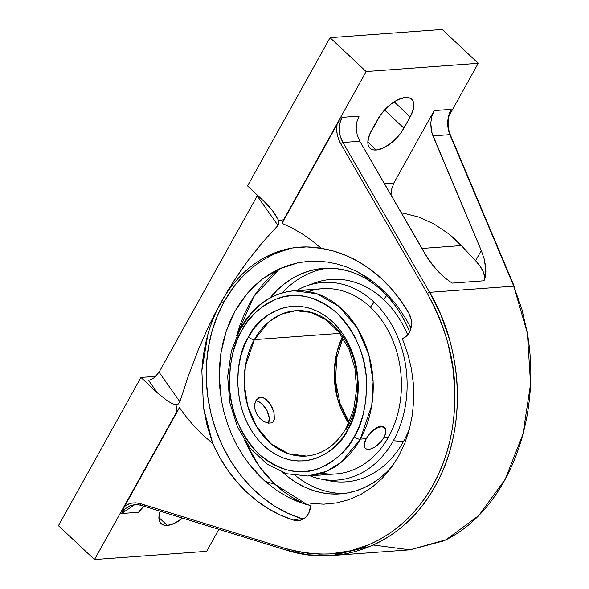<?xml version="1.0" encoding="UTF-8"?>
<svg xmlns="http://www.w3.org/2000/svg" width="589" height="589" viewBox="0 0 589 589"><rect width="100%" height="100%" fill="white"/><g stroke="black" fill="none" stroke-linecap="round" stroke-linejoin="round"><path stroke-width="0.88" d="M301.031 502.122L291.82 497.204L282.992 491.174L274.636 484.084A209.581 100.741 -46.8 0 1 264.704 481.014L249.405 464.559L242.749 455.194L236.844 445.225L231.705 434.645L227.383 423.55L223.975 412.19L221.471 400.564L219.255 376.842L220.853 353.503L226.213 331.246L235.107 310.992L247.306 293.344L262.215 279.149L279.385 268.82L298.159 262.746L307.914 261.391L317.758 261.163L327.705 262.076L337.637 264.122L347.355 267.259L356.846 271.463L374.913 283.007L386.671 293.565L397.31 305.949L406.462 319.731L410.982 328.147L406.462 319.731L397.31 305.949L386.671 293.565L374.913 283.007L366.108 276.749L356.846 271.463L347.355 267.259L337.637 264.122L327.705 262.076L317.758 261.163L307.914 261.391L298.159 262.746L288.581 265.241L279.385 268.82L270.594 273.451L262.215 279.149L254.426 285.812L247.306 293.344L240.857 301.745L235.107 310.992L230.218 320.872L226.213 331.246L223.084 342.128L220.853 353.503L219.579 365.114L219.255 376.842L219.881 388.696L221.471 400.564L223.975 412.19L227.383 423.55L231.705 434.645L236.844 445.225L242.749 455.194L249.405 464.559L256.782 473.232L264.704 481.014A209.581 100.741 133.2 0 0 274.636 484.084L266.832 476L259.653 467.003L253.174 457.174L244.413 439.99L259.035 466.142L274.636 484.084L307.311 504.736M279.804 268.628L253.645 296.819L236.763 335.649L239.922 325.283L244.295 314.173L249.515 303.703L255.53 293.985L262.282 285.105L269.703 277.154L277.721 270.196M207.814 334.67C211.098 323.022 215.493 312.244 221.008 302.341L224.151 301.701A139.637 115.267 -101.5 0 0 301.413 518.482L293.513 520.087A139.637 115.267 78.5 0 1 212.695 443.451L207.181 425.921L203.529 407.853L201.85 370.709L207.814 334.67M270.034 297.938A113.066 87.864 85.8 0 1 323.678 268.356A113.066 87.864 85.8 0 1 409.649 331.806L406.027 323.692L401.006 314.438L395.322 305.824L389.034 297.931L382.195 290.848L374.869 284.627L367.124 279.341L359.047 275.026L350.713 271.743L342.194 269.512L333.573 268.348L324.937 268.275L316.374 269.291L307.959 271.382L299.772 274.533L291.894 278.707L284.406 283.869L277.375 289.965L270.034 297.938M327.801 268.179A113.066 87.864 -94.2 0 0 282.079 292.969A113.066 87.864 -94.2 0 1 327.808 268.179M167.283 525.41A25.857 12.428 -46.8 0 1 161.069 523.606A25.857 12.428 -46.8 0 1 160.149 511.186L158.897 517.223L159.17 520.205L160.201 522.59L161.946 524.291L164.338 525.241L167.283 525.41L158.89 517.525L167.283 525.41A25.857 12.428 -46.8 0 0 182.612 518.129L174.366 523.378L167.283 525.41M376.224 150.018A25.857 12.428 -46.8 0 1 370.01 148.222A25.857 12.428 -46.8 0 1 371.482 130.559L377.755 119.302A25.857 12.428 -46.8 0 1 411.682 99.261A25.857 12.428 -46.8 0 1 410.209 116.916L394.151 101.838L410.209 116.916L403.944 128.181L384.565 109.981L403.944 128.181A25.857 12.428 -46.8 0 1 376.224 150.018L367.83 142.133L376.224 150.018L373.279 149.849L370.886 148.899L369.141 147.198L368.11 144.813L367.838 141.831L369.553 134.564L380.303 115.245L386.87 107.625L390.632 104.349L398.385 99.489L405.475 97.465L408.42 97.627L410.813 98.577L412.55 100.277L413.581 102.67L413.861 105.645L413.375 109.105L410.209 116.916L401.389 132.23L398.311 136.169L391.067 143.127L383.306 147.986L376.224 150.018M401.146 212.636L402.92 213.078L401.462 213.181L402.92 213.078L401.124 212.629M310.212 284.723A101.485 78.867 85.8 0 1 383.675 299.602L386.723 295.383L383.675 299.602A101.485 78.867 85.8 0 1 407.684 334.832A101.485 78.867 -94.2 0 0 383.675 299.602A101.485 78.867 -94.2 0 0 314.202 283.103L306.206 286.048A99.077 76.997 85.8 0 1 374.03 302.157L370.4 307.186A92.856 72.16 85.8 0 1 388.49 437.067A92.856 72.16 85.8 0 1 321.697 473.173M320.35 478.931A99.077 76.997 85.8 0 1 310.005 475.831A99.077 76.997 -94.2 0 0 393.327 440.741L403.443 441.559L393.327 440.741A99.077 76.997 85.8 0 1 320.35 478.931L328.691 480.676A101.485 78.867 -94.2 0 0 403.443 441.559A101.485 78.867 -94.2 0 0 409.723 428.078A101.485 78.867 85.8 0 1 403.443 441.559A101.485 78.867 85.8 0 1 324.51 479.652M344.322 493.457A113.066 87.864 -94.2 0 1 295.472 475.603A113.066 87.864 -94.2 0 0 344.329 493.457M382.489 439.608L383.925 437.406A14.107 6.781 -46.8 0 1 365.416 448.332A14.107 6.781 -46.8 0 1 366.218 438.702L369.288 434.343L373.242 430.552L377.475 427.894L381.341 426.789L384.249 427.4L385.758 429.631L385.648 433.143L383.925 437.406L388.49 437.067L383.925 437.406L380.847 441.765L374.773 447.058L370.65 448.973L367.197 449.223L365.894 448.708L364.937 447.78L364.223 444.85L366.218 438.702L364.017 444.651L364.458 447.323L365.298 448.148L364.458 447.323L364.017 444.651L366.218 438.702L360.291 439.136A92.856 72.16 85.8 0 1 360.225 439.261A92.856 72.16 85.8 0 1 307.73 476L335.929 473.931A92.856 72.16 -94.2 0 0 388.49 437.067A92.856 72.16 -94.2 0 0 370.4 307.186L374.03 302.157A99.077 76.997 85.8 0 1 393.327 440.741A99.077 76.997 -94.2 0 0 374.03 302.157A99.077 76.997 -94.2 0 0 296.422 290.62A99.077 76.997 85.8 0 1 306.206 286.048M254.36 339.647A72.874 56.632 85.8 0 1 254.404 339.566A72.874 56.632 85.8 0 1 295.604 310.712A72.874 56.632 85.8 0 1 349.925 349.034A72.874 56.632 85.8 0 1 347.517 427.143A72.874 56.632 85.8 0 1 347.473 427.224A4.66 1.9 29.2 0 0 346.369 427.776A4.66 1.9 29.2 0 0 347.525 430.242A4.66 1.9 -150.8 0 1 346.369 427.776L353.628 409.649L356.588 389.366L354.976 368.589L348.931 349.027L338.977 332.306L326.004 319.79L311.147 312.442L295.604 310.712L281.056 314.312L269.372 321.439L254.404 339.566A4.66 1.9 -150.8 0 1 248.499 336.974C256.613 317.029 295.354 288.124 332.468 321.697C368.662 356.956 359.658 413.898 347.576 430.154L347.525 430.242C339.411 450.187 300.67 479.093 263.555 445.52C227.361 410.261 236.358 353.319 248.448 337.063L248.499 336.974A4.66 1.9 29.2 0 0 254.404 339.566A72.874 56.632 -94.2 0 0 254.36 339.647L339.801 333.381L254.36 339.647L245.348 366.218L244.295 384.779L247.645 405.792L256.59 426.65L270.896 443.672L288.463 453.766L306.265 456.07A72.874 56.632 85.8 0 1 251.952 417.748A72.874 56.632 85.8 0 1 254.36 339.647M271.632 422.895L268.164 423.152L264.019 421.591L259.918 418.411L256.649 413.979L254.823 408.913L254.72 404.002L256.237 400.049L258.991 397.722L262.458 397.465L264.284 398.142L269.431 402.913L272.184 407.632L274.01 412.698L274.43 419.258L274.01 412.698L270.903 405.173L266.081 399.313L262.458 397.465L260.677 397.325L256.561 399.607L260.677 397.325L258.991 397.722L256.237 400.049L255.295 401.853L254.551 406.388L254.823 408.913L256.649 413.979L259.918 418.411L264.019 421.591L268.164 423.152L271.632 422.895L272.921 422.092L272.103 422.674M273.856 420.863L272.921 422.092L274.43 419.258M268.51 423.204A14.107 8.349 60.9 0 0 266.456 409.458A14.107 8.349 60.9 0 0 255.81 400.748L258.313 401.455L262.201 404.054L267.016 410.511L269.21 418.043L268.51 423.204M258.394 398.017L258.991 397.722M348.688 423.255L337.512 398.525L334.257 373.654L336.775 352.752L342.364 336.989A72.874 56.632 -94.2 0 0 348.688 423.255M354.32 436.67L348.607 445.527L341.083 454.222L331.438 462.1L325.761 465.457L319.525 468.233L312.752 470.294L305.5 471.48L297.85 471.634L289.921 470.648L281.881 468.41L273.885 464.883L266.132 460.061L258.821 454.023L252.107 446.889L246.158 438.834L241.07 430.08L236.911 420.848L233.7 411.38L231.418 401.882L230.012 392.546L229.401 383.535L230.159 366.903L232.913 352.517L236.933 340.486L241.637 330.665L247.409 321.69L254.941 312.995L264.586 305.117L270.255 301.759L276.491 298.984L283.265 296.922L290.524 295.737L298.174 295.582L306.096 296.569L314.143 298.807L322.139 302.334L329.884 307.156L337.202 313.193L343.91 320.328L349.866 328.382L354.953 337.136L359.113 346.369L362.323 355.837L364.598 365.335L366.012 374.67L366.623 383.682L365.857 400.314L363.104 414.7L359.091 426.731L354.387 436.552C362.007 424.816 366.086 407.198 366.623 383.682C366.329 357.368 356.522 333.875 337.202 313.193C316.035 295.855 295.796 291.121 276.491 298.984C259.499 306.979 247.895 317.508 241.704 330.547A4.66 1.9 -150.8 0 1 240.548 328.08A4.66 1.9 29.2 0 0 241.704 330.547L241.637 330.665C234.017 342.4 229.938 360.019 229.401 383.535C229.695 409.848 239.502 433.342 258.821 454.023C279.989 471.362 300.221 476.096 319.525 468.233C336.525 460.237 348.121 449.709 354.32 436.67A4.66 1.9 29.2 0 0 360.225 439.261A4.66 1.9 -150.8 0 1 354.32 436.67M347.525 430.242L351.714 421.518L355.241 410.945L357.663 398.304L358.333 383.682L356.559 367.551L354.556 359.202L351.729 350.867L348.077 342.754L343.601 335.053L338.366 327.97L332.468 321.697L326.034 316.389L319.223 312.155L312.192 309.048L305.117 307.083L298.152 306.214L291.422 306.354L285.039 307.399L279.083 309.21L268.613 314.6L260.139 321.535L253.513 329.185L248.448 337.063L244.31 345.699L240.776 356.271L238.361 368.913L237.684 383.542L239.465 399.666L241.468 408.022L244.288 416.349L247.947 424.463L252.416 432.164L257.651 439.247L263.555 445.52L269.99 450.828L276.801 455.061L283.832 458.168L290.907 460.134L297.872 461.003L304.601 460.863L310.977 459.825L316.934 458.014L327.403 452.617L335.885 445.682L342.503 438.032L347.525 430.242M384.727 427.769L382.29 426.259L380.649 426.141L376.879 427.349L370.989 432.127L366.218 438.702A14.107 6.781 -46.8 0 1 384.727 427.769A14.107 6.781 -46.8 0 1 383.925 437.406L384.948 435.197M240.548 328.08A4.66 1.9 29.2 0 1 241.652 327.528A92.856 72.16 85.8 0 1 294.147 290.789L316.83 293.727L339.22 306.589L357.442 328.272L368.847 354.85L373.109 381.628L371.769 405.276L360.291 439.136A92.856 72.16 85.8 0 1 360.225 439.261L341.149 462.343L326.269 471.421L307.73 476L286.799 473.747L267.111 464.184L250.259 448.192L237.492 427.099L229.769 402.567L227.671 376.526L231.359 351.022L240.562 328.058C253.631 305.529 271.492 293.101 294.147 290.789A92.856 72.16 85.8 0 1 363.354 339.617A92.856 72.16 85.8 0 1 360.291 439.136L366.218 438.702L370.989 432.127L376.879 427.349L380.649 426.141L383.667 426.856M308.378 291.548A92.856 72.16 85.8 0 1 370.4 307.186A92.856 72.16 -94.2 0 0 322.345 288.72L294.147 290.789M418.617 216.995L402.92 213.078L418.617 216.995L433.762 223.813L418.617 216.995M450.57 111.085L451.167 109.348C447.044 117.528 446.602 125.958 449.841 134.645A1.877 0.699 -22.9 0 1 450.349 134.881C447.463 127.548 447.375 120.06 450.084 112.418L451.167 109.348L434.174 110.599L451.167 109.348L448.789 115.238L447.736 121.805L448.096 128.468L449.841 134.645L432.922 135.882L431.148 129.69L430.758 123.027L431.796 116.467L434.174 110.599L393.894 182.958L391.508 189.577L393.894 182.958L384.367 183.658L393.894 182.958L434.174 110.599L431.796 116.467L430.758 123.027L431.87 132.886L481.287 250.516L475.588 260.75L461.32 245.584L421.886 248.47L461.32 245.584L448.082 233.399L433.762 223.813L448.082 233.399C451.218 235.703 455.636 239.76 461.32 245.584L475.588 260.75L481.287 250.516L484.291 259.212L485.778 267.399L485.682 274.695L484.011 280.776A44.757 18.178 29.1 0 0 475.588 260.75L480.263 266.449L483.297 271.846L484.57 276.697L484.011 280.776L452.094 283.118L444.673 277.699L437.546 270.933L431.038 263.121L425.442 254.617L359.813 141.242L357.236 135.117L356.212 128.498L356.853 121.967L359.091 116.099L356.853 121.967L356.212 128.498L357.236 135.117L359.813 141.242L342.901 142.486L340.287 136.376L339.242 129.764L339.86 123.226L342.091 117.351L359.091 116.099L342.091 117.351L340.736 119.125L342.091 117.351C338.042 125.523 338.314 133.902 342.901 142.486L429.646 292.328L513.755 286.158A1.877 0.699 -22.9 0 1 514.271 286.401L450.349 134.881A1.877 0.699 157.1 0 0 449.841 134.645L513.755 286.158L527.391 333.212L530.564 383.991L522.958 434.137L505.193 479.306L478.791 515.559L446.072 539.745L409.885 549.831L373.338 545.009M513.844 287.174A1.877 0.699 157.1 0 0 513.755 286.158L449.841 134.645L432.922 135.882L481.287 250.516L484.291 259.212L485.932 271.176L485.041 277.905L484.011 280.776L452.094 283.118L444.673 277.699L437.546 270.933L428.115 258.932L359.813 141.242L342.901 142.486A1.877 0.398 149.9 0 0 340.641 143.664A1.877 0.398 -30.1 0 1 342.901 142.486L429.646 292.328L440.977 315.152L449.488 339.463C454.318 356.978 456.931 373.971 457.329 390.455C457.786 408.14 456.151 424.927 452.426 440.83C448.597 457.248 442.847 472.349 435.168 486.131C427.504 499.921 418.131 511.981 407.073 522.325C396.36 532.353 384.219 540.312 370.643 546.202L332.446 555.508L329.126 555.707L307.605 554.779L286.188 550.074L290.038 549.795L286.188 550.074C342.96 568.562 404.879 542.233 435.183 486.116C466.731 431.067 464.242 350.632 429.646 292.328A1.877 0.398 149.9 0 0 427.386 293.513A1.877 0.398 -30.1 0 1 429.646 292.328L513.755 286.158L521.898 309.218L527.479 333.749C530.372 351.397 531.388 368.515 530.512 385.088C529.599 402.869 526.941 419.736 522.539 435.691C518.003 452.161 511.9 467.283 504.221 481.066C496.556 494.856 487.537 506.893 477.178 517.179C467.151 527.155 456.033 535.04 443.826 540.835L410.01 549.817L332.446 555.508M148.524 380.28L157.447 392.944L140.948 377.446L155.805 376.356L140.948 377.446L58.436 525.683L140.948 377.446L157.447 392.944L148.524 380.28L149.834 380.045L148.524 380.28M247.549 185.91L330.061 37.674L442.192 29.45L330.061 37.674L366.122 71.541L478.253 63.317L442.192 29.45L478.253 63.317L366.122 71.541L330.061 37.674L247.549 185.91L264.056 201.409L247.549 185.91M257.518 195.268L159.052 372.211L154.215 377.726L149.834 380.045L154.215 377.726L159.052 372.211L179.859 401.742L178.401 403.966L176.067 404.96L172.113 403.517L167.49 400.918L157.447 392.944L167.49 400.918L172.113 403.517L176.067 404.96L178.401 403.966L179.859 401.742L159.052 372.211L257.518 195.268M391.508 189.577L391.022 195.158L391.508 189.577M450.349 134.888A1.877 0.699 -22.9 0 1 450.165 135.418M449.002 115.871L478.253 63.317L449.002 115.871M143.944 506.179L138.584 512.275L140.241 509.75L144.467 505.818M123.572 508.3L121.584 513.52L138.584 512.275L121.584 513.52L125.236 508.822L129.985 505.723L135.396 504.486L140.594 505.097M206.636 551.326L94.498 559.55L58.436 525.683L94.498 559.55L177.009 411.313A164.677 127.982 85.8 0 1 176.067 404.96A164.677 127.982 85.8 0 0 177.009 411.313L94.498 559.55L206.636 551.326L218.872 529.334L206.636 551.326M291.879 248.094A139.637 115.267 -101.5 0 0 224.151 301.701L221.008 302.341L208.999 325.621L214.845 313.841L227.435 291.224L240.93 270.358L247.976 260.574L262.635 242.248L278.001 225.425L257.187 195.887L278.001 225.425L278.641 224.475L278.965 223.283L278.001 225.425L262.635 242.248L247.976 260.574L234.076 280.563L221.008 302.341C209.787 322.75 203.396 345.544 201.85 370.709L203.529 407.853L212.695 443.451L203.544 435.639L194.907 427.025L186.86 417.682L179.483 407.684L124.478 506.503L127.717 504.478L131.502 503.175L135.75 502.822L140.292 503.61C133.858 502.071 128.586 503.035 124.478 506.503L121.584 513.52L134.969 504.515L140.778 505.2A1.877 0.964 107.2 0 0 141.007 505.215A1.877 0.964 -72.8 0 1 140.764 505.193A1.877 0.964 -72.8 0 1 140.292 503.61L285.474 548.469L140.292 503.61A1.877 0.964 107.2 0 0 140.778 505.2L285.959 550.06A1.877 0.964 -72.8 0 1 285.474 548.469L297.077 551.481L308.467 553.343L319.584 554.124L330.363 553.903L350.669 550.781L369.075 544.634L378.933 539.877L388.342 534.245L397.244 527.788L405.6 520.573L413.375 512.644L420.539 504.066L427.062 494.907L432.93 485.218L438.15 474.984L442.737 464.191L446.639 452.882L449.834 441.102L452.271 428.917L453.935 416.394L454.796 403.583L454.826 390.573L452.808 367.278L447.802 342.908L444.062 330.495L439.431 318.06L433.879 305.691L427.386 293.513L340.641 143.664L338.388 138.761L337.114 133.769L336.724 128.954L337.085 124.522L282.087 223.341L292.35 228.157L282.087 223.341L283.618 219.778A164.677 127.982 85.8 0 0 278.671 220.61L278.965 223.283L278.671 220.61L274.415 213.181L268.827 206.26L264.056 201.409L273.031 211.296L278.671 220.61A164.677 127.982 85.8 0 1 283.618 219.778L366.122 71.541L283.618 219.778L282.087 223.341L337.085 124.522C335.944 130.478 337.129 136.862 340.641 143.664L427.386 293.513C445.453 326.998 454.598 359.349 454.826 390.573C455.459 426.392 448.155 457.94 432.93 485.218C417.763 512.548 396.478 532.353 369.075 544.634C345.301 555.714 317.442 556.988 285.474 548.469A1.877 0.964 107.2 0 0 286.188 550.074M208.999 325.621L198.198 350.006L188.517 375.414L179.859 401.742L188.517 375.414L198.198 350.006L208.999 325.621M392.856 465.509A113.066 87.864 85.8 0 1 340.214 493.884A113.066 87.864 85.8 0 1 282.838 472.444L289.022 477.613L296.768 482.899L304.844 487.213L313.179 490.497L321.697 492.728L330.319 493.891L338.955 493.965L347.517 492.949L355.933 490.858L364.12 487.707L371.998 483.532L379.485 478.371L386.517 472.275L393.025 465.303M339.426 120.907L338.189 122.711M124.478 506.503L179.483 407.684L177.009 411.313L179.483 407.684L186.86 417.682L194.907 427.025L203.544 435.639L212.695 443.451L219.513 457.049L227.487 469.772L236.535 481.471L246.533 491.999L257.371 501.232L268.908 509.051L281.005 515.36L293.513 520.087L301.413 518.482A17.471 14.423 -101.5 0 0 303.438 518.938M321.285 248.359A139.637 115.267 78.5 0 1 408.766 313.017A17.471 14.423 78.5 0 1 403.767 338.064L402.375 338.808L406.351 336.231L408.508 333.749L410.135 330.738L411.542 323.692L411.255 319.982L408.766 313.017L400.638 300.419L391.457 288.868L381.341 278.509L370.4 269.46L358.782 261.833L346.619 255.729L334.073 251.223L321.285 248.359C311.5 246.592 301.907 246.467 292.505 247.991L306.803 246.938L321.285 248.359L312.03 240.717L321.285 248.359M264.917 257.4L289.089 248.61L292.505 247.991C282.904 249.545 273.708 252.681 264.917 257.4C247.049 267.119 232.412 282.102 221.008 302.341C226.522 292.431 233.016 283.64 240.489 275.969C247.807 268.451 255.943 262.267 264.917 257.4M302.363 233.966L312.03 240.717L302.363 233.966L292.35 228.157L302.363 233.966M290.782 248.359L277.404 252.747M232.427 288.757L224.151 301.701L217.334 315.873L212.077 331.07L208.462 347.046L206.54 363.582L206.341 380.42L207.873 397.317L211.098 414.023L215.986 430.287L222.451 445.873L230.402 460.539L239.723 474.071L250.273 486.278L261.899 496.961L274.422 505.98L287.66 513.188L301.413 518.482M310.69 505.59L304.02 503.779L290.281 498.331L277.029 490.666L264.704 481.014L277.029 490.666L290.281 498.331L297.872 501.637M310.697 505.266A17.471 14.423 78.5 0 1 299.624 520.418A17.471 14.423 78.5 0 1 293.513 520.087L296.613 520.639L299.698 520.404L302.621 519.388L305.242 517.628L307.458 515.22L309.151 512.261L310.697 505.266M310.764 503.411L323.736 504.169L336.444 502.925L348.887 499.678L360.777 494.465L371.821 487.434L381.966 478.592L390.905 468.211L398.554 456.372L404.753 443.333L409.384 429.374L412.418 414.553L413.75 399.349L413.397 383.888L411.336 368.419L407.662 353.393L402.375 338.808L407.662 353.393L411.336 368.419L413.397 383.888L413.75 399.349L412.418 414.553L409.384 429.374L404.753 443.333L398.554 456.372L390.905 468.211L381.966 478.592L371.821 487.434L360.777 494.465L348.887 499.678L336.444 502.925L323.736 504.169L310.764 503.411M311.058 505.679L297.497 501.489M349.564 423.189L339.993 403.369L335.539 380.855L336.665 357.935L343.232 336.93M306.265 456.07C322.831 454.531 336.201 445.093 346.376 427.754M365.416 448.332L364.871 447.824"/></g></svg>
